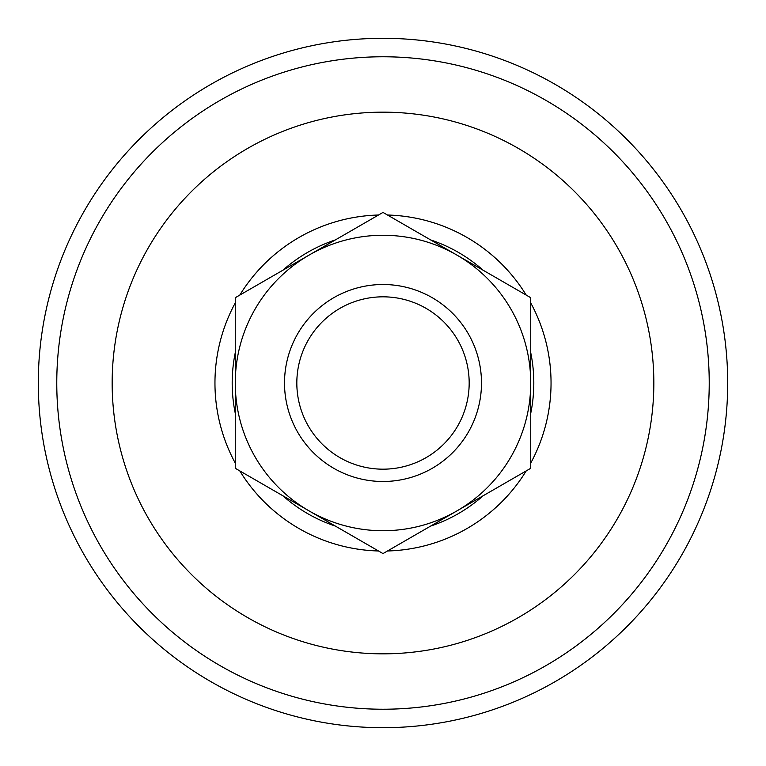<?xml version="1.0" encoding="UTF-8"?>
<svg xmlns="http://www.w3.org/2000/svg" width="766" height="766" viewBox="0 0 766 766"><rect width="100%" height="100%" fill="white"/><g stroke="black" fill="none" stroke-linecap="round" stroke-linejoin="round"><path stroke-width="1.15" d="M235.267 463.085A168.041 168.041 0 0 1 235.267 302.915M239.777 295.111A168.041 168.041 0 0 1 378.49 215.016M387.51 215.016A168.041 168.041 0 0 1 526.223 295.111M530.733 302.915A168.041 168.041 0 0 1 530.733 463.085M235.267 413.314A150.806 150.806 0 0 1 235.267 352.686M282.884 270.216A150.806 150.806 0 0 1 335.384 239.911M430.616 239.911A150.806 150.806 0 0 1 483.116 270.216M530.733 352.686A150.806 150.806 0 0 1 530.733 413.314M483.116 495.784A150.806 150.806 0 0 1 430.616 526.089M335.384 526.089A150.806 150.806 0 0 1 282.884 495.784M526.223 470.889A168.041 168.041 0 0 1 387.51 550.984M378.49 550.984A168.041 168.041 0 0 1 239.777 470.889M469.175 383A86.175 86.175 0 0 0 383 296.825A86.175 86.175 0 0 0 296.825 383A86.175 86.175 0 0 0 383 469.175A86.175 86.175 0 0 0 469.175 383M481.488 383A98.488 98.488 0 0 0 383 284.512A98.488 98.488 0 0 0 284.512 383A98.488 98.488 0 0 0 383 481.488A98.488 98.488 0 0 0 481.488 383M383 553.579L530.733 468.294L530.733 297.706L383 212.421L235.267 297.706L235.267 468.294L383 553.579M235.267 383A147.733 147.733 0 0 1 456.862 255.059A147.733 147.733 0 0 1 456.862 510.941A147.733 147.733 0 0 1 235.267 383M38.3 383A344.7 344.7 0 0 1 383 38.3A344.7 344.7 0 0 1 727.7 383A344.7 344.7 0 0 1 383 727.7A344.7 344.7 0 0 1 38.3 383M112.162 383A270.838 270.838 0 0 1 383 112.162A270.838 270.838 0 0 1 653.838 383A270.838 270.838 0 0 1 383 653.838A270.838 270.838 0 0 1 112.162 383M383 709.23A326.23 326.23 0 0 0 709.23 383A326.23 326.23 0 0 0 383 56.77A326.23 326.23 0 0 0 56.77 383A326.23 326.23 0 0 0 383 709.23"/></g></svg>
